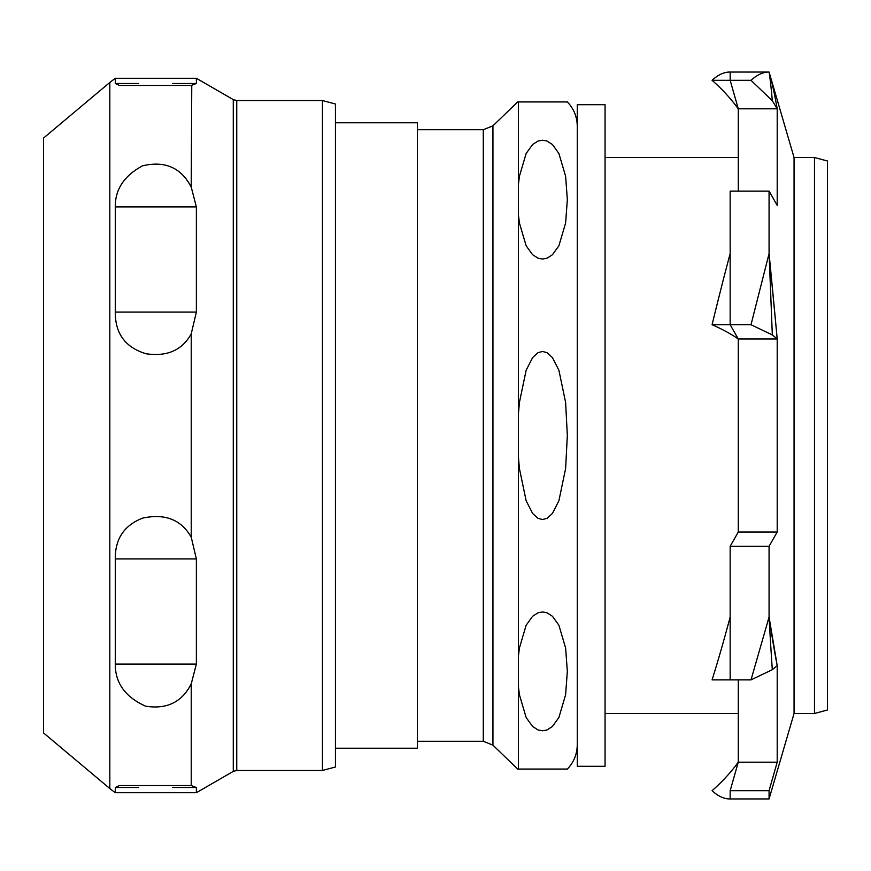 <?xml version="1.0" encoding="UTF-8"?>
<svg xmlns="http://www.w3.org/2000/svg" width="871" height="871" viewBox="0 0 871 871"><rect width="100%" height="100%" fill="white"/><g stroke="black" fill="none" stroke-linecap="round" stroke-linejoin="round"><path stroke-width="1.31" d="M109.822 82.451L43.55 138.064L43.55 732.936L109.822 788.549L109.822 82.451L115.288 78.292L196.367 78.292L196.367 83.496L191.228 85.434L119.469 85.445L115.288 83.496L115.288 78.292M109.822 788.549L115.288 792.708L115.288 787.504L119.469 785.555L191.762 785.555M191.228 683.898C182.05 702.102 166.84 709.527 145.599 706.185C125.25 696.985 115.146 682.962 115.288 664.105L115.288 558.899C115.081 538.822 124.237 525.224 142.757 518.103C165.065 513.313 181.222 519.671 191.228 537.167L196.367 558.899L196.367 664.105L191.228 683.898L191.228 785.566L196.367 787.504L196.367 792.708L233.276 771.39L236.749 770.465L322.455 770.465L322.455 100.535L335.433 104.008L335.433 766.992L322.455 770.465M191.228 333.833C182.181 350.218 167.112 356.86 146.045 353.746C125.413 347.518 115.168 333.637 115.288 312.101L115.288 206.895C115.081 189.41 124.172 175.724 142.561 165.828C164.935 160.558 181.157 167.646 191.228 187.102L196.367 206.895L196.367 312.101L191.228 333.833L191.228 537.167M191.762 85.445L191.228 187.102M335.433 748.222L417.427 748.222L417.427 122.778L335.433 122.778M814.483 713.48L827.45 710.007L827.45 160.993L814.483 157.52L814.483 713.48L794.058 713.48L769.071 798.957L769.071 790.672L730.159 790.672L738.281 762.179L738.281 679.892M814.483 157.52L794.058 157.52L794.058 713.48M738.281 191.108L738.281 108.821L777.204 108.821L772.316 100.72A385.733 14.851 -90.5 0 0 769.071 72.043C771.848 81.504 774.548 93.763 777.204 108.821A401.988 37.072 -91.5 0 0 769.071 72.043L794.058 157.52M777.204 108.821L777.204 205.36L769.071 191.108L769.071 253.603L777.204 338.971L777.204 532.029L769.071 546.28L769.071 617.06L777.204 665.64L777.204 762.179L769.071 790.672M772.316 100.72L751.009 80.328C757.106 74.797 763.127 72.043 769.071 72.043M772.316 669.701L777.204 665.64A401.988 27.589 -93.8 0 1 769.071 617.06A385.733 10.452 -91.7 0 0 772.316 669.701L751.009 679.892L769.071 617.06M712.086 80.328A373.136 83.964 -88.6 0 1 730.116 72.043A373.136 83.964 -88.6 0 1 730.159 72.043L730.159 80.328L712.086 80.328C722.015 88.984 730.736 98.477 738.281 108.821L730.159 80.328L751.009 80.328M769.071 191.108L730.159 191.108L730.159 324.72L751.009 324.72L769.071 253.603A401.988 9.483 -95.3 0 1 777.204 338.971L772.316 334.91A385.733 4.399 -92.2 0 0 769.071 253.603M769.071 546.28L730.159 546.28L738.281 532.029L738.281 338.971L730.159 324.72L712.086 324.72A373.136 34.198 -78 0 1 730.159 253.603L730.159 324.72L738.281 338.971L777.204 338.971M730.159 546.28L730.159 679.892L751.009 679.892M730.159 790.672L730.159 798.957L769.028 798.957M772.316 334.91L751.009 324.72M730.116 798.957L730.159 798.957A373.136 83.964 -91.4 0 1 730.116 798.957A373.136 83.964 -91.4 0 1 712.086 790.672C722.015 782.016 730.736 772.523 738.281 762.179L777.204 762.179M738.281 532.029L777.204 532.029M605.062 713.48L738.281 713.48M417.427 741.275L483.285 741.275L483.285 129.725L417.427 129.725M483.285 129.725L492.942 125.827L492.942 745.173L517.69 769.071L567.337 769.071L518.387 769.071L518.387 656.396L519.421 647.991L526.138 625.236L532.606 616.276L537.984 612.814L542.524 611.943L547.053 612.814L552.443 616.276L558.899 625.236L565.617 647.991L567.337 671.378L565.617 694.753L558.899 717.508L552.443 726.468L547.053 729.931L542.524 730.802L537.984 729.931L532.606 726.468L526.138 717.508L519.421 694.753L518.387 686.348M518.387 456.687L518.387 414.313L519.421 402.435L526.138 370.251L532.606 357.589L537.984 352.679L542.524 351.459L547.053 352.679L552.443 357.589L558.899 370.251L565.617 402.435L567.337 435.5L565.617 468.565L558.899 500.749L552.443 513.411L547.053 518.321L542.524 519.541L537.984 518.321L532.606 513.411L526.138 500.749L519.421 468.565L518.387 456.687L518.387 656.396M518.387 214.604L518.387 184.652L519.421 176.247L526.138 153.492L532.606 144.532L537.984 141.069L542.524 140.198L547.053 141.069L552.443 144.532L558.899 153.492L565.617 176.247L567.337 199.622L565.617 223.009L558.899 245.764L552.443 254.724L547.053 258.186L542.524 259.057L537.984 258.186L532.606 254.724L526.138 245.764L519.421 223.009L518.387 214.604L518.387 414.313M518.387 101.929L567.337 101.929L518.387 101.929L518.387 184.652M577.266 104.705L577.266 766.295L605.062 766.295L605.062 104.705L577.266 104.705M730.159 617.06L730.159 679.892L712.086 679.892A373.136 49.767 -79.4 0 0 730.159 617.06M738.281 108.821L730.159 80.328L730.159 72.043L769.028 72.043M712.086 324.72C722.015 329.042 730.736 333.8 738.281 338.971M115.288 787.504L138.598 787.504L115.288 787.504M172.621 787.504L196.367 787.504M115.288 664.105L196.367 664.105M115.288 558.899L196.367 558.899M115.288 312.101L196.367 312.101M115.288 206.895L196.367 206.895M115.288 83.496L138.598 83.496M172.621 83.496L196.367 83.496M236.749 770.465L236.749 100.535L233.276 99.61L233.276 771.39M115.288 792.708L196.367 792.708M233.276 99.61L196.367 78.292M236.749 100.535L322.455 100.535M738.281 157.52L605.062 157.52M492.942 745.173L483.285 741.275M492.942 125.827L517.69 101.929M567.337 769.071C573.826 762.267 577.135 754.155 577.266 744.749M567.337 101.929C573.826 108.733 577.135 116.845 577.266 126.251"/></g></svg>
